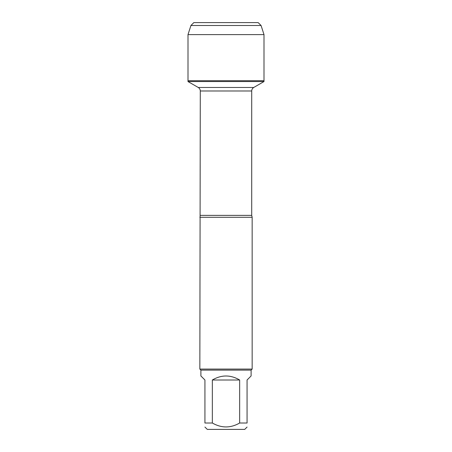<?xml version="1.0" encoding="UTF-8"?>
<svg xmlns="http://www.w3.org/2000/svg" width="452" height="452" viewBox="0 0 452 452"><rect width="100%" height="100%" fill="white"/><g stroke="black" fill="none" stroke-linecap="round" stroke-linejoin="round"><path stroke-width="0.68" d="M187.998 81.552L264.002 81.552L264.002 80.716L187.998 80.716L187.998 81.552L198.253 87.473C199.558 88.281 200.236 89.456 200.287 90.993L199.846 369.075L252.154 369.075L252.154 217.282L199.846 217.282M247.069 423.01C247.069 428.242 247.069 428.242 247.069 423.01L239.656 423.01C230.554 428.242 221.452 428.242 212.344 423.01L204.931 423.01C204.931 428.242 204.931 428.242 204.931 423.01L204.931 380.002L200.897 375.962L200.897 370.126L251.103 370.126L251.103 375.962L247.069 380.002L247.069 423.01M247.069 427.044L244.713 429.4L207.287 429.4L204.931 427.044M239.656 423.01L239.656 380.002C230.554 374.663 221.446 374.663 212.344 380.002L212.344 423.01M200.897 370.126L199.846 369.075M212.344 380.002L239.656 380.002M193.835 22.6L190.93 25.504L261.07 25.504L258.165 22.6L193.835 22.6L190.93 25.504L187.998 34.601L187.998 80.716L264.002 80.716L264.002 34.601L187.998 34.601L187.998 80.716L226 80.716M261.07 25.504L264.002 34.601M200.287 215.384L251.713 215.384L252.154 217.282M251.713 215.384L251.713 90.993L200.287 90.993M198.253 87.473L253.747 87.473L198.253 87.473M251.713 90.993C251.764 89.456 252.442 88.281 253.747 87.473L264.002 81.552M251.103 370.126L252.154 369.075M190.93 25.504L187.998 34.601"/></g></svg>
